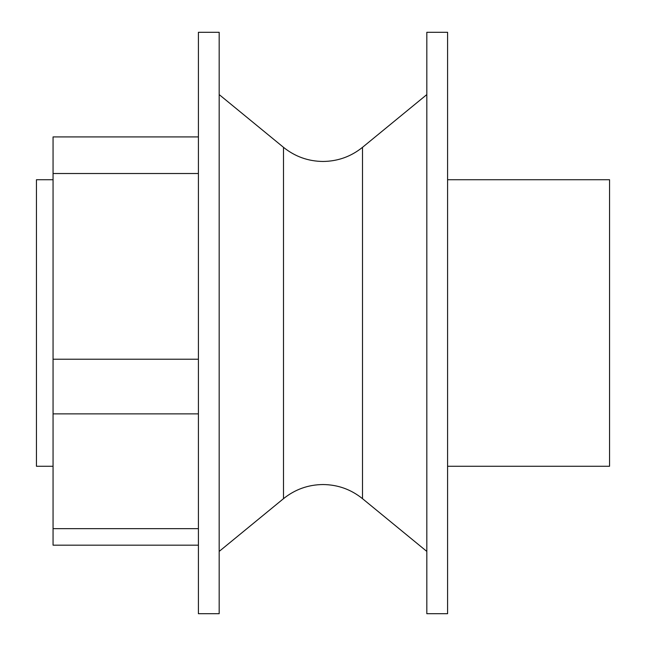 <?xml version="1.0" encoding="UTF-8"?>
<svg xmlns="http://www.w3.org/2000/svg" width="646" height="646" viewBox="0 0 646 646"><rect width="100%" height="100%" fill="white"/><g stroke="black" fill="none" stroke-linecap="round" stroke-linejoin="round"><path stroke-width="0.97" d="M447.589 179.725L609.549 179.725L609.549 466.275L447.589 466.275M53.061 466.275L36.451 466.275L36.451 179.725L53.061 179.725M198.411 545.176L53.061 545.176L53.061 359.233L198.411 359.233M53.061 359.233L53.061 136.912L198.411 136.912M198.411 613.7L198.411 32.3L219.18 32.3L219.18 613.7L198.411 613.7M447.589 323L447.589 613.7L426.82 613.7L426.82 32.3L447.589 32.3L447.589 323M53.061 528.646L198.411 528.646M198.411 413.868L53.061 413.868M198.411 173.516L53.061 173.516M362.495 323L362.495 498.664C350.964 489.393 337.793 484.686 323 484.54C308.207 484.686 295.036 489.393 283.505 498.664L283.505 147.336C295.036 156.607 308.207 161.314 323 161.46C337.793 161.314 350.964 156.607 362.495 147.336L362.495 323M362.495 498.664L426.82 551.409M283.505 147.336L219.18 94.591M283.505 498.664L219.18 551.409M362.495 147.336L426.82 94.591"/></g></svg>

